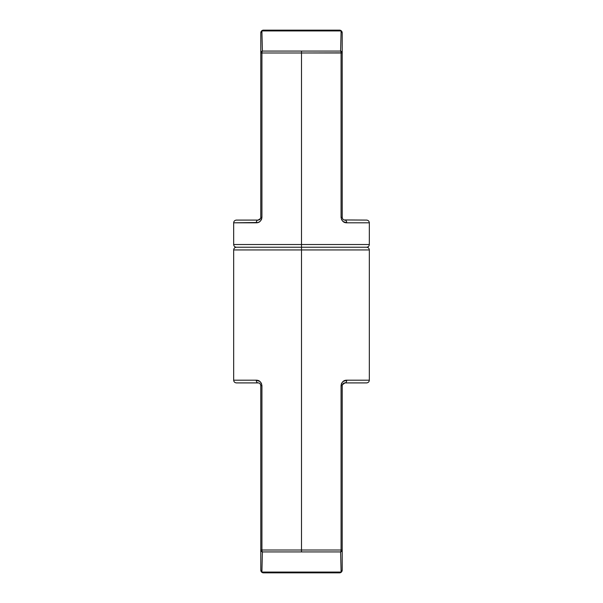 <?xml version="1.0" encoding="UTF-8"?>
<svg xmlns="http://www.w3.org/2000/svg" width="603" height="603" viewBox="0 0 603 603"><rect width="100%" height="100%" fill="white"/><g stroke="black" fill="none" stroke-linecap="round" stroke-linejoin="round"><path stroke-width="0.9" d="M301.5 247.23L366.624 247.23L301.5 247.23L365.373 247.23L301.5 247.23L301.5 244.516L301.5 247.23L236.376 247.23L301.5 247.23L236.376 247.23L301.5 247.23L301.5 249.944L301.5 247.23M366.624 220.095L344.019 219.944L366.624 220.095C368.26 220.268 369.164 221.173 369.338 222.809L346.725 222.809L369.338 222.809L369.338 244.516L301.5 244.516L369.338 244.516C369.164 246.152 368.26 247.057 366.624 247.23C368.26 247.403 369.164 248.308 369.338 249.944L233.663 249.944L301.5 249.944L301.5 551.933L340.605 551.933A2.714 1.583 -90 0 0 341.072 550.019L301.5 550.019L301.5 249.944L369.338 249.944L369.338 380.192L346.725 380.192L369.338 380.192C369.164 381.827 368.26 382.732 366.624 382.905L344.916 382.905A2.714 1.809 -90 0 0 346.725 380.192C343.65 380.184 341.765 381.993 341.072 385.619L341.645 383.244L343.062 381.488L346.725 380.192A2.714 1.809 90 0 1 344.916 382.905L366.624 382.905M260.798 32.864L260.798 52.981L261.928 52.981A2.714 1.583 -90 0 1 262.395 51.067L261.227 51.843L260.798 52.981L260.798 217.381L261.928 217.381L261.928 52.981L260.805 52.86A2.714 2.103 0 0 0 260.798 52.974L260.798 32.864L261.89 30.941A2.714 2.389 180 0 0 260.798 32.864A2.714 2.714 0 0 1 263.511 30.15A2.714 2.714 0 0 0 260.798 32.864A2.714 2.389 180 0 1 261.89 30.941L301.5 30.941L301.5 30.15L263.511 30.15A2.714 2.291 90 0 0 261.89 30.941L262.395 51.067A2.714 1.583 90 0 0 261.928 52.981L301.5 52.981L301.5 51.067L262.395 51.067L340.605 51.067L341.11 30.941L261.89 30.941L262.637 30.354L339.489 30.15A2.714 2.714 0 0 1 342.202 32.864A2.714 2.389 180 0 0 341.11 30.941A2.714 2.389 180 0 1 342.202 32.864A2.714 2.714 0 0 0 339.489 30.15L341.11 30.941L340.605 51.067A2.714 2.103 0 0 1 342.202 52.981L342.202 32.864L342.202 52.981A2.714 2.103 -0 0 0 342.195 52.86L301.5 52.981L301.5 244.516L301.5 52.981L261.928 52.981L261.928 217.381L261.355 219.756L259.938 221.512L258.152 222.499L233.663 222.809L256.275 222.809A2.714 1.809 -90 0 1 258.084 220.095L260.541 218.535L259.674 219.582L258.084 220.095L236.376 220.095L258.084 220.095A2.714 1.809 90 0 0 256.275 222.809C259.35 222.816 261.235 221.007 261.928 217.381L260.798 217.381L260.669 218.211M344.004 219.937L344.916 220.095A2.714 1.809 90 0 1 346.725 222.809L346.725 222.809A2.714 1.809 -90 0 0 344.916 220.095C343.439 220.095 342.534 219.191 342.202 217.381L341.072 217.381L341.072 52.981L341.072 217.381C341.758 221 343.642 222.809 346.725 222.809L343.062 221.512L341.645 219.763L341.072 217.381L342.202 217.381L342.202 52.981L341.773 51.843L340.605 51.067A2.714 1.583 90 0 1 341.072 52.981L342.202 52.981L342.218 217.653M236.376 382.905L258.084 382.905A2.714 1.809 -90 0 1 256.275 380.192L259.938 381.488L261.355 383.237L261.928 385.619C261.242 382.001 259.358 380.192 256.275 380.192L256.275 380.192A2.714 1.809 90 0 0 258.084 382.905L236.376 382.905C234.74 382.732 233.836 381.827 233.663 380.192L256.275 380.192L233.663 380.192L233.663 249.944C233.836 248.308 234.74 247.403 236.376 247.23C234.74 247.057 233.836 246.152 233.663 244.516L301.5 244.516L233.663 244.516L233.663 222.809C233.836 221.173 234.74 220.268 236.376 220.095M342.73 218.987L343.13 219.424M261.777 218.633L261.378 219.718M341.11 30.941A2.714 2.291 -90 0 0 339.489 30.15L301.5 30.15L301.5 30.941L341.11 30.941L342.202 32.864M301.5 51.067L301.5 52.981L341.072 52.981A2.714 1.583 -90 0 0 340.605 51.067L301.5 51.067M261.89 30.941L262.395 51.067A2.714 2.103 0 0 0 260.798 52.981L260.782 217.653M258.551 382.943L258.084 382.905C259.561 382.905 260.466 383.81 260.798 385.619L261.928 385.619L260.798 385.619L260.798 550.019L261.928 550.019L261.928 385.619L261.928 550.019L341.072 550.019A2.714 1.583 90 0 1 340.605 551.933L341.11 572.059L301.5 572.059L301.5 572.85L339.489 572.85A2.714 2.291 -90 0 0 341.11 572.059L340.605 551.933L262.395 551.933L261.89 572.059L341.11 572.059A2.714 2.389 0 0 0 342.202 570.136L342.202 385.619L341.072 385.619L341.072 550.019L341.072 385.619L342.202 385.619L342.466 384.45L344.004 383.063L343.326 383.418L344.916 382.905L342.331 384.789M342.218 385.347L342.195 550.14A2.714 2.103 180 0 0 342.202 550.026A2.714 2.103 180 0 1 340.605 551.933L341.773 551.157L342.202 550.019L341.072 550.019L342.202 550.019L342.202 570.136A2.714 2.714 0 0 1 339.489 572.85A2.714 2.714 0 0 0 342.202 570.136L341.11 572.059L339.489 572.85L263.511 572.85L301.5 572.85L301.5 572.059L261.89 572.059L262.395 551.933L301.5 551.933L301.5 550.019L261.928 550.019A2.714 1.583 90 0 0 262.395 551.933A2.714 1.583 -90 0 1 261.928 550.019L260.798 550.019L260.798 570.136A2.714 2.389 0 0 0 261.89 572.059A2.714 2.291 90 0 0 263.511 572.85L261.89 572.059L260.798 570.136A2.714 2.714 0 0 0 263.511 572.85A2.714 2.714 0 0 1 260.798 570.136L260.798 550.019L261.227 551.157L262.395 551.933A2.714 2.103 180 0 1 260.798 550.019A2.714 2.103 180 0 0 260.805 550.14L260.782 385.347M341.223 384.367L341.622 383.282M342.202 570.136A2.714 2.389 -0 0 1 341.11 572.059M260.511 384.397L259.87 383.576M261.89 572.059A2.714 2.389 0 0 1 260.798 570.136M258.551 220.057L258.996 219.937M344.004 383.063L344.449 382.943"/></g></svg>
